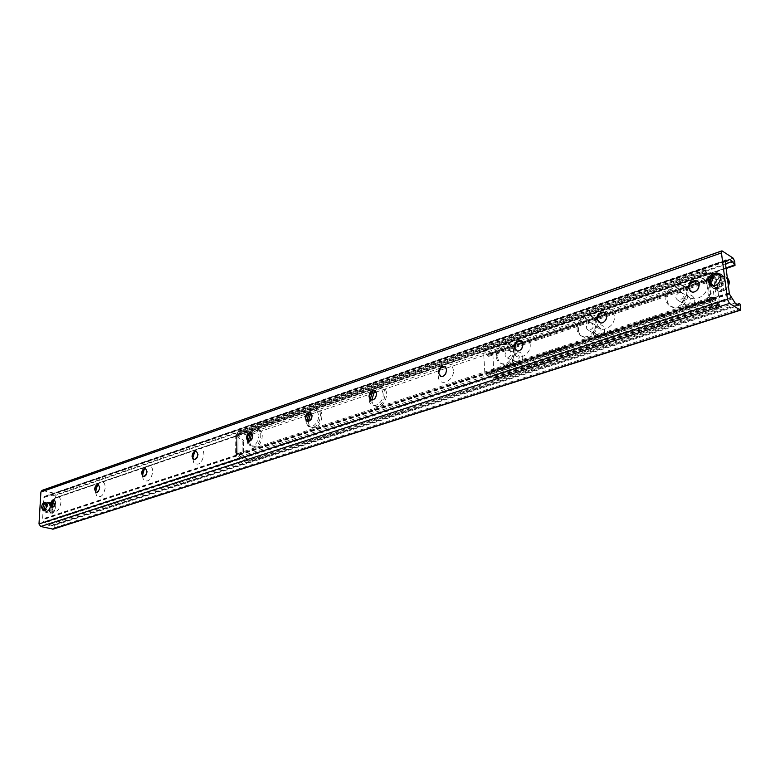 <?xml version="1.0" encoding="UTF-8"?>
<svg xmlns="http://www.w3.org/2000/svg" width="780" height="780" viewBox="0 0 780 780"><rect width="100%" height="100%" fill="white"/><g stroke="black" fill="none" stroke-linecap="round" stroke-linejoin="round"><path stroke-width="0.58" stroke-dasharray="3.9 2.92" d="M44.762 508.16L46.488 511.573C48.379 511.28 49.559 509.545 50.008 506.386L48.292 502.983C46.39 503.285 45.221 505.011 44.762 508.16C45.221 505.011 46.4 503.285 48.292 502.983C50.866 506.123 50.261 508.989 46.488 511.573L44.762 508.16M711.292 283.267L712.579 286.114L715.27 287.537C720.476 287.342 723.255 284.534 723.606 279.113L722.329 276.296L719.657 274.872C714.441 275.057 711.652 277.856 711.292 283.267C711.652 277.856 714.441 275.057 719.657 274.872C727.204 275.847 722.602 289.117 715.27 287.537L712.579 286.114L711.292 283.267M51.831 507.088L52.825 510.393C56.608 512.85 59.309 510.286 60.928 502.71C60.703 497.533 58.89 495.865 55.497 497.728L53.761 499.697M54.278 499.649L55.828 502.729C55.419 505.596 54.346 507.166 52.621 507.439L52.27 507.361M95.54 492.063L96.544 495.592C100.649 498.352 103.555 495.739 105.271 487.744C104.949 482.362 102.95 480.694 99.284 482.752L97.529 484.741M98.358 484.624L100.006 487.763C99.596 490.756 98.456 492.385 96.584 492.658L96.203 492.57M142.37 475.878L143.383 479.7C147.839 482.83 150.989 480.158 152.822 471.705C152.373 466.099 150.169 464.431 146.201 466.703L144.397 468.751M145.626 468.517L147.371 471.724C146.971 474.835 145.753 476.531 143.725 476.814L143.296 476.707M192.689 458.357L193.684 462.589C198.539 466.148 201.952 463.437 203.941 454.457C203.336 448.607 200.889 446.95 196.589 449.494L194.717 451.639M196.443 451.201L198.286 454.477C197.886 457.733 196.589 459.498 194.376 459.781L193.898 459.664M246.919 439.286L247.845 444.103C253.139 448.188 256.864 445.448 259.028 435.864C258.248 429.751 255.518 428.113 250.848 430.96L248.849 433.31L250.848 430.96M251.228 432.559L253.169 435.883C252.778 439.296 251.374 441.139 248.966 441.421L248.41 441.285M305.584 418.314L306.325 424.066C309.27 430.677 319.02 424.154 318.581 415.769C317.587 409.363 314.535 407.764 309.436 410.972L307.193 413.751M310.459 412.406L312.497 415.789C312.107 419.367 310.596 421.298 307.944 421.58L307.3 421.405M383.165 393.978C381.898 387.231 378.466 385.69 372.879 389.356C369.174 393.325 368.101 397.625 369.661 402.265C372.625 409.783 383.809 403.016 383.165 393.978M374.712 390.575L376.828 393.998C376.457 397.771 374.81 399.789 371.885 400.072L371.134 399.848M453.443 370.276C451.834 363.139 447.954 361.686 441.802 365.908C438.262 369.759 437.161 373.932 438.506 378.436C441.353 387.075 454.34 380.075 453.443 370.276M444.659 366.834L446.833 370.276C446.472 374.264 444.668 376.389 441.441 376.662L440.534 376.389M530.195 344.38C528.138 336.794 523.721 335.478 516.935 340.421C513.679 344.058 512.567 348.007 513.591 352.267C516.116 362.271 531.414 355.134 530.195 344.38M521.089 340.928L523.302 344.38C522.951 348.601 520.972 350.844 517.364 351.098L516.262 350.737M614.367 315.978C611.715 307.866 606.625 306.755 599.108 312.653C596.329 315.949 595.237 319.498 595.852 323.31C597.626 335.049 615.986 327.941 614.367 315.978M604.968 312.565L607.152 315.978C606.811 320.473 604.627 322.842 600.581 323.066L599.225 322.579M707.09 284.69C703.55 275.896 697.612 275.155 689.286 282.457L686.419 290.901C686.507 304.96 709.205 298.34 707.09 284.69M697.427 281.375L699.524 284.68C699.202 289.497 696.755 292.003 692.182 292.198L690.495 291.525M53.176 529.142L54.093 527.807L54.22 525.408L53.391 524.56L50.72 526.022L47.873 525.076L45.572 522.551L43.895 521.859L42.549 519.841L43.855 497.601L44.723 496.304L46.907 496.47L49.93 494.871L52.845 495.827L55.399 498.196L55.897 495.29L54.571 493.291L41.974 490.406M729.193 292.841L42.52 519.002M518.017 364.426C526.909 361.452 521.82 346.583 514.547 354.149L512.548 357.679L512.509 361.501C513.484 364.133 515.326 365.098 518.017 364.426M516.35 361.345L515.073 361.471L513.016 359.59L514.254 355.134L517.15 353.954C520.211 356.09 519.948 358.556 516.35 361.345M507.975 350.395L509.281 350.259C512.528 353.34 511.826 355.865 507.185 357.835C504.114 355.7 504.377 353.223 507.975 350.395M599.596 337.652C609.658 334.201 602.959 318.649 595.228 327.385L593.258 333.947C594.165 337.194 596.271 338.432 599.596 337.652M597.899 334.415L596.388 334.561L594.067 332.173L595.267 328.204L598.738 326.723C602.053 328.945 601.78 331.51 597.899 334.415M589.543 322.803L591.084 322.657C594.614 325.942 593.814 328.575 588.705 330.544C585.38 328.322 585.663 325.748 589.543 322.803M689.237 308.236C700.85 304.093 691.714 287.83 683.69 298.233L681.993 303.332C682.607 307.486 685.025 309.124 689.237 308.236M687.531 304.814L685.717 304.97L683.143 301.85L684.167 298.76L686.605 296.956L688.428 296.79C692.016 299.12 691.714 301.802 687.531 304.814M679.234 292.471L681.067 292.295C684.899 295.834 683.992 298.584 678.337 300.544C674.739 298.214 675.032 295.523 679.234 292.471M492.931 355.017L492.17 353.632L490.825 353.125L488.758 354.49L488.26 356.538L484.565 350.327L483.834 349.918L483.512 350.698L484.887 373.61L486.057 374.995L488.065 373.61L488.582 371.524L492.268 377.725L494.023 378.583L492.931 355.017L716.664 279.279L719.648 305.36L718.039 304.268L714.265 297.122L713.992 299.374L712.345 300.739L711.204 299.11L708.035 273.692L708.259 272.854L708.932 273.37L712.706 280.546L712.969 278.333L714.665 277.007L716.664 279.279M371.728 399.955C372.167 403.738 373.873 405.912 376.857 406.468C385.885 408.067 390.848 388.021 381.595 387.348L374.8 390.614M372.889 390.644C375.063 387.855 377.481 386.568 380.152 386.782C389.405 387.455 384.442 407.521 375.404 405.922C372.362 405.346 370.656 403.104 370.266 399.204M308.236 421.453C308.636 425.1 310.216 427.167 312.956 427.674C321.282 429.098 325.835 409.793 317.323 409.256L310.908 412.669M309.28 412.396L312.409 409.51L315.871 408.74C324.382 409.266 319.819 428.6 311.503 427.177C308.802 426.689 307.232 424.661 306.793 421.102M249.639 441.197C249.97 444.756 251.423 446.764 253.997 447.232C261.68 448.51 265.912 429.887 258.043 429.468L251.95 433.066M250.546 432.51L256.591 428.99C264.449 429.4 260.218 448.052 252.535 446.774C250.097 446.355 248.654 444.493 248.216 441.188M497.63 357.045C498.079 361.228 500.058 363.665 503.578 364.377C514.098 366.376 520.036 344.887 509.262 343.873C502.223 344.36 498.342 348.748 497.63 357.045M496.226 356.401C496.938 348.094 500.818 343.697 507.858 343.21C518.642 344.214 512.684 365.732 502.164 363.733C498.644 363.031 496.665 360.584 496.226 356.401M578.36 329.891C578.896 334.103 581.042 336.599 584.785 337.369C596.3 339.671 603.018 317.275 591.211 315.998C583.323 316.436 579.043 321.067 578.36 329.891M576.986 329.18C577.668 320.346 581.958 315.705 589.846 315.266C601.663 316.534 594.925 338.959 583.411 336.668C579.667 335.897 577.522 333.401 576.986 329.18M249.064 460.765L247.64 460.775L247.65 458.874L249.064 458.864L249.064 460.765L716.8 309.855L716.489 307.437L249.064 458.864M247.65 458.874L240.025 456.544L238.573 453.706L237.88 453.931L238.017 434.928L237.88 453.931M716.489 307.437L717.073 306.657L710.317 302.484L708.718 299.247L708.649 298.642L711.731 298.243L708.727 274.151L705.656 274.56L706.027 272.288L239.518 432.793L238.017 434.928M717.073 306.657L717.376 309.065L716.8 309.855M242.122 453.005L236.291 454.76L242.122 453.005L242.19 441.158L236.438 435.786L235.784 434.967L236.564 434.46L236.418 453.482L237.11 453.726L707.421 298.447L707.343 297.833L708.649 298.642M707.421 298.447L710.619 304.912L717.376 309.065M247.767 433.368L249.181 433.358L249.171 435.24L247.757 435.24L247.767 433.368L240.191 430.911L706.28 270.026L705.178 269.782L704.291 273.127L236.564 434.46M249.171 435.24L251.043 434.606M252.564 434.09L309.67 414.668M311.834 413.927L373.181 393.061M376.116 392.067L712.735 277.573L712.433 275.213L712.998 274.385L713.3 276.754L712.735 277.573M713.3 276.754L706.027 272.288M247.757 435.24L239.518 432.793M249.181 433.358L712.433 275.213M667.085 300.037C667.729 304.278 670.039 306.823 674.017 307.671C686.654 310.323 694.385 286.952 681.398 285.353C672.506 285.714 667.739 290.608 667.085 300.037M665.759 299.257C666.413 289.819 671.19 284.915 680.092 284.544C693.079 286.133 685.337 309.543 672.701 306.891C668.723 306.043 666.403 303.498 665.759 299.257M243.506 452.546L243.575 440.69L242.19 441.158M236.438 435.786L237.841 435.308L243.575 440.69M711.253 273.38L716.586 280.673L714.158 281.492L708.825 274.209L711.253 273.38L714.178 297.433L708.562 297.433L705.578 273.312L711.155 273.312M714.158 281.492L716.128 297.092L718.565 296.293L711.828 298.301L716.128 297.092M716.586 280.673L718.565 296.293M236.418 453.482L235.638 453.97L236.291 454.76M237.256 434.226L238.709 434.694M707.343 297.833L708.562 297.433M705.578 273.312L704.359 273.721L704.291 273.127M237.256 433.748L238.875 430.901L240.191 430.911M712.998 274.385L706.28 270.026M247.64 460.775L240.006 458.455L237.11 453.726M237.11 453.248L238.573 453.706M704.359 273.721L705.656 274.56M50.797 512.938L52.533 513.133L53.069 503.558L50.573 503.197L50.008 513.201L50.797 512.938L51.353 502.934M50.573 503.197L52.289 503.831L51.743 513.396L50.008 513.201M52.289 503.051L48.652 502.174C46.303 502.505 44.86 504.553 44.333 508.316C44.704 511.339 45.425 512.733 46.488 512.48L47.668 512.207C51.275 508.102 51.597 504.758 48.652 502.174C46.381 502.525 44.967 504.592 44.421 508.375L46.488 512.48L51.168 513.572C48.214 510.998 48.526 507.663 52.123 503.578M46.186 502.925C48.145 506.103 47.483 508.658 44.197 510.588M44.548 503.373L42.822 507.702L42.978 509.457M43.729 510.773L44.538 511.115C48.311 508.521 48.916 505.654 46.342 502.515L45.854 502.554M722.231 290.014L723.742 290.696L721.968 276.919L720.389 275.613L719.472 275.876L718.556 276.237L720.389 290.628L722.231 290.014L720.389 275.613M718.556 276.237L720.135 277.543L721.9 291.31L720.389 290.628M720.642 276.841C721.344 281.58 719.248 284.515 714.373 285.646M711.155 285.324L713.515 286.416C720.057 287.888 725.254 276.51 719.131 274.111M722.67 251.004L42.822 490.376M740.961 308.422L54.093 527.807M740.493 304.941L54.22 525.408M736.379 304.57L53.303 524.608M737.383 305.068L51.158 525.827M735.13 303.001L47.873 525.076M732.605 298.75L45.572 522.551M731.816 297.843L44.762 522.054M731.045 297.346L43.895 521.859M729.437 294.07L42.549 519.841M729.378 293.592L42.568 519.509M729.3 293.397L42.51 519.392M729.261 292.724L42.608 518.914M725.244 261.797L43.855 497.601M725.293 260.569L45.386 496.285M725.205 261.378L46.244 496.49M725.225 261.671L47.083 496.392M729.417 259.447L49.588 495.027M725.498 263.767L52.845 495.827M726.034 267.91L54.785 497.991M735.169 264.771L55.76 497.65M734.721 261.368L55.897 495.29M733.151 258.131L54.571 493.291M715.884 277.68L492.17 353.632M714.928 277.066L491.137 353.155M714.597 277.046L490.747 353.165M712.969 278.333L488.758 354.49M712.871 279.415L488.553 355.485M711.623 278.616L487.198 354.871M711.214 277.192L486.847 353.613M708.932 273.37L484.565 350.327M708.035 273.692L483.512 350.698M711.204 299.11L484.887 373.61M712.345 300.739L486.057 374.995M713.992 299.374L488.065 373.61M714.09 298.262L488.28 372.587M715.338 299.052L489.645 373.191M715.757 300.476L489.996 374.459M718.039 304.268L492.268 377.725M718.429 304.717L492.687 378.095M719.384 305.311L493.73 378.553M719.872 304.502L494.354 377.773M240.025 456.544L710.317 302.484M706.582 272.405L240.181 432.802M238.056 435.552L237.919 454.233M236.535 454.681L236.672 436.03M706.865 274.141L709.868 298.243M238.709 434.216L705.588 273.965M708.718 299.247L238.573 454.184M710.619 304.912L240.006 458.455M52.533 513.133C56.111 508.794 56.297 505.606 53.069 503.558M52.903 503.305L53.927 503.47M55.029 504.796C55.828 508.345 54.931 511.183 52.348 513.298M52.289 503.831C48.721 508.141 48.545 511.329 51.743 513.396M44.372 508.287C46.732 501.482 48.74 500.799 50.407 506.259C48.038 513.084 46.02 513.767 44.372 508.287M723.742 290.696C731.64 287.381 729.992 274.872 721.968 276.919M721.773 276.52L724.444 276.452L727.331 277.846M728.403 286.084L723.625 290.901M721.773 291.515L719.199 291.574L715.006 288.912C712.267 288.278 710.668 286.543 710.209 283.686C710.229 278.538 712.783 275.213 717.873 273.712L719.657 274.872L717.912 273.731C712.813 275.262 710.249 278.616 710.239 283.784C710.707 286.621 712.296 288.327 715.006 288.912L719.443 288.229C726.472 282.36 726.755 277.524 720.271 273.721L718.526 273.653M721.822 291.535L719.199 291.574C712.706 287.8 712.949 282.984 719.94 277.134M720.135 277.543C712.335 280.868 713.885 293.26 721.9 291.31M718.799 273.839C724.815 275.262 725.995 279.142 722.319 285.46C716.606 289.975 712.618 289.341 710.375 283.579C710.492 278.245 713.173 275.008 718.429 273.858M45.045 502.203L46.342 502.515M43.241 510.812L44.538 511.115M712.345 285.675L713.515 286.416M55.497 497.728L52.982 500.097M52.825 510.393L51.568 506.785M99.284 482.752L96.866 485.131M96.544 495.592L95.413 491.907M146.201 466.713L143.9 469.082M143.383 479.7L142.409 475.936M196.589 449.494L194.434 451.854M193.684 462.579L192.894 458.767M247.845 444.103L247.28 440.232M309.436 410.972L307.681 413.254M306.325 424.066L306.043 420.166M372.879 389.356L371.416 391.55M369.671 402.265L369.72 398.365M441.802 365.908L440.719 367.975M438.506 378.436L438.974 374.595M516.935 340.421L516.321 342.284M513.591 352.258L514.556 348.543M599.108 312.653L599.118 314.223M595.842 323.3L597.392 319.849M689.286 282.457L690.144 283.501M686.429 290.921L688.633 287.976M736.369 304.561L53.391 524.56M737.734 305.038L50.72 526.022M725.663 260.12L44.723 496.304M725.234 261.69L46.907 496.47M729.67 259.311L49.93 494.871M726.112 268.515L55.399 498.196M514.547 354.149L514.254 355.134M512.509 361.51L513.016 359.59M509.281 350.259L517.15 353.954M507.175 357.835L515.073 361.471M595.228 327.385L595.267 328.204M593.258 333.947L594.067 332.173M591.084 322.657L598.738 326.723M588.705 330.544L596.388 334.561M683.69 298.233L684.167 298.76M681.993 303.332L683.143 301.85M681.067 292.295L688.428 296.79M678.337 300.534L685.717 304.97M714.665 277.007L490.825 353.125M712.706 280.546L488.26 356.538M708.259 272.854L483.834 349.918M712.267 300.778L485.959 375.043M714.265 297.122L488.582 371.524M719.648 305.36L494.023 378.583M376.847 406.468L375.404 405.922M381.595 387.348L380.162 386.782M312.956 427.674L311.503 427.177M317.323 409.256L315.871 408.74M253.997 447.232L252.525 446.774M258.043 429.468L256.591 428.99M503.578 364.377L502.164 363.733M509.262 343.873L507.858 343.21M584.785 337.369L583.411 336.668M591.211 315.998L589.846 315.266M674.017 307.671L672.701 306.891M681.398 285.353L680.092 284.544M235.784 434.967L235.638 453.97M705.178 269.782L238.875 430.901M52.455 513.289C55.087 511.085 55.955 508.238 55.058 504.728M723.703 290.911L728.413 286.172M728.91 280.342L720.271 273.721L718.497 273.634"/><path stroke-width="1.17" d="M41.515 507.39C41.974 504.231 43.153 502.505 45.045 502.203C47.619 505.342 47.014 508.209 43.241 510.812L41.515 507.39M708.367 281.404C708.727 275.974 711.526 273.166 716.752 272.971C724.298 273.946 719.687 287.255 712.345 285.675L709.654 284.242L708.367 281.404M53.761 499.697L51.831 507.088M52.27 507.361L51.041 504.348L52.982 500.097L53.937 499.57C56.287 502.417 55.741 505.011 52.289 507.361L50.72 504.27C51.129 501.403 52.201 499.834 53.937 499.57M97.529 484.741L95.54 492.063M96.203 492.57L94.887 489.499L96.866 485.131L98.358 484.624M94.555 489.421C94.965 486.437 96.106 484.799 97.978 484.526C100.513 487.49 99.938 490.181 96.262 492.58L94.555 489.421M144.397 468.751L142.37 475.878M143.296 476.707L141.872 473.587L143.9 469.082L145.626 468.517M141.541 473.489C141.95 470.379 143.169 468.683 145.197 468.409C147.937 471.5 147.332 474.269 143.393 476.726L141.541 473.489M194.717 451.639L192.689 458.357M193.898 459.664L192.894 458.767L192.368 456.476L194.434 451.854L196.443 451.201M192.036 456.378C192.445 453.131 193.742 451.357 195.955 451.084C198.919 454.311 198.276 457.187 194.044 459.683L192.036 456.378M248.41 441.285L247.28 440.232L246.782 438.048L248.869 433.29L246.919 439.286M248.869 433.29L251.228 432.559M246.451 437.941C246.851 434.528 248.255 432.685 250.663 432.412C253.87 435.796 253.198 438.769 248.635 441.314L246.451 437.941M307.193 413.751L305.584 418.314M307.3 421.405L306.043 420.166L305.584 418.129L307.681 413.254L310.459 412.406M305.253 418.012C305.643 414.433 307.154 412.503 309.806 412.23C313.287 415.798 312.556 418.87 307.613 421.463L305.253 418.012M371.134 399.848L369.72 398.365L369.32 396.532L371.416 391.55L374.712 390.575M368.998 396.415C369.379 392.642 371.026 390.624 373.942 390.351C378.573 390.683 376.077 400.735 371.563 399.945L368.998 396.415M440.534 376.389L438.652 373.055L440.71 367.975L444.659 366.834M438.331 372.918C438.701 368.93 440.505 366.805 443.742 366.541C448.783 366.961 446.033 377.423 441.11 376.526L438.331 372.918M516.262 350.737L514.342 347.412L516.321 342.284L521.089 340.928M514.03 347.266C514.381 343.034 516.37 340.802 519.977 340.558C525.486 341.084 522.415 351.975 517.042 350.951L514.03 347.266M599.225 322.579L597.314 319.303L599.118 314.223L603.905 312.234L604.968 312.565M597.002 319.137C597.343 314.642 599.547 312.283 603.593 312.068C609.638 312.721 606.158 324.08 600.268 322.901L597.002 319.137M690.495 291.525L688.633 287.976L690.144 283.501L696.014 280.878L697.427 281.375M688.37 288.181C688.691 283.364 691.148 280.868 695.721 280.693C702.38 281.522 698.363 293.387 691.889 292.012L688.37 288.181M721.968 250.838L41.974 490.406L40.901 492.014L39 523.955L40.687 526.49L53.176 529.142L740.522 310.177L729.466 303.42L727.447 299.305L721.451 252.915L721.968 250.838L733.151 258.131L734.721 261.368L734.994 265.473L732.322 261.417L729.67 259.311L727.525 260.9L725.663 260.12L725.244 261.797L729.437 294.07L735.13 303.001L737.734 305.038L739.606 303.517L740.493 304.941L740.522 310.177M374.8 390.614L371.728 399.955M370.266 399.204L372.889 390.644M310.908 412.669L308.236 421.453M306.793 421.102L309.28 412.396M251.95 433.066L249.639 441.197M248.216 441.188L250.546 432.51M251.043 434.606L252.564 434.09M309.67 414.668L311.834 413.927M373.181 393.061L376.116 392.067M44.197 510.588L43.241 509.964L42.724 507.526L44.645 503.305L46.186 502.925M42.978 509.457L43.729 510.773M45.854 502.554L44.548 503.373M714.373 285.646C711.808 285.558 710.297 284.252 709.829 281.736L711.204 276.988C715.016 273.234 718.166 273.185 720.642 276.841M719.131 274.111L714.753 274.072L711.067 276.88L709.498 281.414L711.155 285.324M721.451 252.915L40.901 492.014M727.447 299.305L39 523.955M729.466 303.42L40.687 526.49M740.025 310.069L52.572 529.162M739.538 303.547L736.379 304.57M738.056 304.853L737.383 305.068M726.209 260.247L725.293 260.569M726.98 260.773L725.205 261.378M727.389 260.92L725.225 261.671M732.322 261.417L725.498 263.767M734.438 265.034L726.034 267.91M52.289 503.051L55.029 504.796M727.331 277.846C729.417 280.01 729.768 282.76 728.403 286.084M718.526 273.653L716.752 272.971M739.606 303.517L736.369 304.561M727.525 260.9L725.234 261.69M734.994 265.473L726.112 268.515M55.058 504.728L53.927 503.47M728.413 286.172L728.91 280.342M718.497 273.634L717.873 273.712"/></g></svg>
